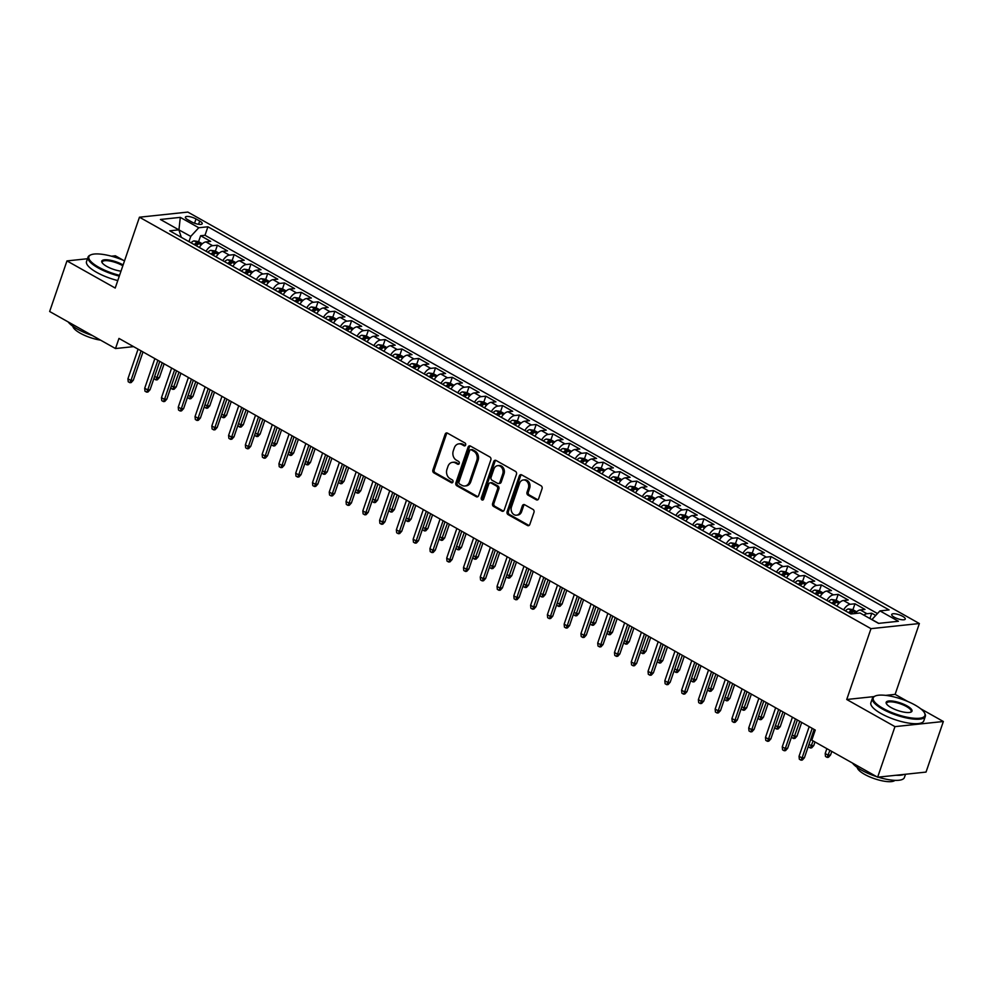 <?xml version="1.0" encoding="UTF-8"?>
<svg xmlns="http://www.w3.org/2000/svg" width="993" height="993" viewBox="0 0 993 993"><rect width="100%" height="100%" fill="white"/><g stroke="black" fill="none" stroke-linecap="round" stroke-linejoin="round"><path stroke-width="1.49" d="M465.643 445.013A1.539 1.241 -96 0 0 464.972 442.977L447.471 433.134A2.197 1.775 -96 0 0 445.149 434.189L432.898 469.95A2.197 1.775 -96 0 0 433.867 472.867L451.368 482.71A1.539 1.241 -96 0 0 452.324 479.929L450.052 478.651A7.025 5.685 -96 0 1 446.962 469.329L447.98 466.35A7.025 5.685 -96 0 1 452.51 462.328A7.025 5.685 -96 0 1 455.427 462.961L457.699 464.227A1.539 1.241 -96 0 0 458.642 461.447L456.383 460.181A7.025 5.685 -96 0 1 453.292 450.859L454.31 447.88A7.025 5.685 -96 0 1 458.84 443.859A7.025 5.685 -96 0 1 461.757 444.479L464.016 445.758A1.539 1.241 -96 0 0 465.643 445.013M902.674 616.33A7.162 2.098 18.9 0 0 895.81 613.922A7.162 2.098 18.9 0 0 891.714 614.456A7.162 2.098 18.9 0 0 894.308 617.224A7.162 2.098 18.9 0 0 901.16 619.632A7.162 2.098 18.9 0 0 905.256 619.098A7.162 2.098 18.9 0 0 902.674 616.33M536.307 499.802A2.197 1.775 -96 0 0 538.628 498.734L542.066 488.705A2.197 1.775 -96 0 0 541.098 485.8L521.66 474.865A2.197 1.775 -96 0 0 519.339 475.92L507.1 511.68A2.197 1.775 -96 0 0 508.056 514.597L527.494 525.52A2.197 1.775 -96 0 0 529.815 524.465L533.973 512.351A2.197 1.775 -96 0 0 533.005 509.434L524.689 504.754A2.197 1.775 -96 0 0 522.355 505.809L520.307 511.829A5.871 4.754 -96 0 1 516.521 515.193A5.871 4.754 -96 0 1 511.494 506.864L519.55 483.33A5.871 4.754 -96 0 1 523.336 479.967A5.871 4.754 -96 0 1 528.363 488.283L527.022 492.205A2.197 1.775 -96 0 0 527.991 495.122L536.307 499.802L537.61 499.665A2.197 1.775 -96 0 0 537.846 499.777M873.964 696.602L846.731 699.494L894.966 726.628L877.638 777.209L926.035 772.082L943.35 721.501L920.598 708.704M846.731 699.494L870.985 628.656L139.454 217.206L187.838 212.08L919.369 623.53L870.985 628.656M87.483 258.739L66.965 260.911L115.213 288.044L139.454 217.206M66.965 260.911L49.65 311.504L115.498 348.543L133.558 346.631M877.638 777.209L811.79 740.17L815.253 730.054L118.974 338.427L115.498 348.543M490.84 459.896A2.197 1.775 -96 0 0 489.884 456.991L470.446 446.056A2.197 1.775 -96 0 0 468.113 447.111L455.874 482.871A2.197 1.775 -96 0 0 456.842 485.788L476.28 496.711A2.197 1.775 -96 0 0 478.601 495.656L490.84 459.896M496.053 460.467L515.491 471.39A2.197 1.775 -96 0 1 516.459 474.306L504.208 510.054A2.197 1.775 -96 0 1 501.887 511.122L493.571 506.442A2.197 1.775 -96 0 1 492.602 503.525L497.567 489.028A2.197 1.775 -96 0 0 496.599 486.111L491.088 483.008A2.197 1.775 -96 0 0 488.755 484.075L483.591 499.169A1.539 1.241 -96 0 1 481.282 497.878L493.732 461.522A2.197 1.775 -96 0 1 496.053 460.467M875.714 615.461L871.742 613.227L869.918 618.54M863.898 615.151A8.949 4.555 -60.6 0 1 866.963 613.724L860.261 609.95L865.027 609.441L854.961 603.781L852.937 609.702M843.616 609.863A8.949 4.555 -60.6 0 1 850.194 604.29L843.479 600.517L848.245 600.008L838.179 594.348L836.156 600.269M826.834 600.417A8.949 4.555 -60.6 0 1 833.412 594.857L826.697 591.083L831.476 590.574L821.41 584.914L819.374 590.823M810.052 590.984A8.949 4.555 -60.6 0 1 816.631 585.411L809.916 581.637L814.694 581.141L804.628 575.468L802.605 581.389M793.27 581.55A8.949 4.555 -60.6 0 1 799.849 575.977L793.146 572.204L797.913 571.695L787.846 566.035L785.823 571.956M776.501 572.105A8.949 4.555 -60.6 0 1 783.08 566.544L776.365 562.77L781.143 562.261L771.077 556.601L769.041 562.522M759.719 562.671A8.949 4.555 -60.6 0 1 766.298 557.11L759.583 553.337L764.362 552.828L754.295 547.168L752.272 553.076M742.938 553.238A8.949 4.555 -60.6 0 1 749.516 547.664L742.814 543.891L747.58 543.382L737.514 537.722L735.49 543.643M726.168 543.804A8.949 4.555 -60.6 0 1 732.747 538.231L726.032 534.457L730.798 533.949L720.732 528.288L718.709 534.209M709.387 534.358A8.949 4.555 -60.6 0 1 715.965 528.797L709.25 525.024L714.029 524.515L703.963 518.855L701.939 524.763M692.605 524.925A8.949 4.555 -60.6 0 1 699.184 519.364L692.481 515.578L697.247 515.082L687.181 509.409L685.158 515.33M675.836 515.491A8.949 4.555 -60.6 0 1 682.402 509.918L675.699 506.145L680.466 505.636L670.399 499.976L668.376 505.896M659.054 506.058A8.949 4.555 -60.6 0 1 665.633 500.484L658.918 496.711L663.696 496.202L653.63 490.542L651.594 496.463M642.272 496.612A8.949 4.555 -60.6 0 1 648.851 491.051L642.136 487.278L646.915 486.769L636.848 481.108L634.825 487.017M625.491 487.178A8.949 4.555 -60.6 0 1 632.069 481.605L625.367 477.832L630.133 477.335L620.066 471.663L618.043 477.583M608.721 477.745A8.949 4.555 -60.6 0 1 615.3 472.171L608.585 468.398L613.364 467.889L603.297 462.229L601.261 468.15M591.94 468.299A8.949 4.555 -60.6 0 1 598.518 462.738L591.803 458.965L596.582 458.456L586.515 452.796L584.492 458.704M575.158 458.865A8.949 4.555 -60.6 0 1 581.737 453.304L575.034 449.519L579.8 449.022L569.734 443.362L567.711 449.27M558.389 449.432A8.949 4.555 -60.6 0 1 564.967 443.859L558.252 440.085L563.019 439.576L552.952 433.916L550.929 439.837M541.607 439.998A8.949 4.555 -60.6 0 1 548.186 434.425L541.47 430.652L546.249 430.143L536.183 424.483L534.16 430.403M524.825 430.552A8.949 4.555 -60.6 0 1 531.404 424.992L524.689 421.218L529.468 420.709L519.401 415.049L517.378 420.958M508.044 421.119A8.949 4.555 -60.6 0 1 514.622 415.546L507.919 411.772L512.686 411.276L502.619 405.603L500.596 411.524M491.274 411.685A8.949 4.555 -60.6 0 1 497.853 406.112L491.138 402.339L495.917 401.83L485.85 396.17L483.814 402.091M474.493 402.239A8.949 4.555 -60.6 0 1 481.071 396.679L474.356 392.905L479.135 392.396L469.068 386.736L467.045 392.657M457.711 392.806A8.949 4.555 -60.6 0 1 464.29 387.245L457.587 383.472L462.353 382.963L452.287 377.303L450.263 383.211M440.942 383.372A8.949 4.555 -60.6 0 1 447.52 377.799L440.805 374.026L445.584 373.517L435.505 367.857L433.482 373.778M424.16 373.939A8.949 4.555 -60.6 0 1 430.739 368.366L424.023 364.592L428.802 364.083L418.736 358.423L416.712 364.344M407.378 364.493A8.949 4.555 -60.6 0 1 413.957 358.932L407.254 355.159L412.021 354.65L401.954 348.99L399.931 354.898M390.609 355.06A8.949 4.555 -60.6 0 1 397.188 349.499L390.472 345.713L395.239 345.216L385.172 339.544L383.149 345.465M373.827 345.626A8.949 4.555 -60.6 0 1 380.406 340.053L373.691 336.279L378.47 335.771L368.403 330.11L366.367 336.031M357.046 336.193A8.949 4.555 -60.6 0 1 363.624 330.619L356.909 326.846L361.688 326.337L351.621 320.677L349.598 326.598M340.264 326.747A8.949 4.555 -60.6 0 1 346.842 321.186L340.14 317.412L344.906 316.904L334.84 311.243L332.816 317.152M323.495 317.313A8.949 4.555 -60.6 0 1 330.073 311.74L323.358 307.967L328.137 307.47L318.07 301.798L316.035 307.718M306.713 307.88A8.949 4.555 -60.6 0 1 313.291 302.306L306.576 298.533L311.355 298.024L301.289 292.364L299.265 298.285M289.931 298.434A8.949 4.555 -60.6 0 1 296.51 292.873L289.807 289.1L294.573 288.591L284.507 282.931L282.484 288.839M273.162 289A8.949 4.555 -60.6 0 1 279.741 283.439L273.025 279.654L277.792 279.157L267.725 273.497L265.702 279.405M256.38 279.567A8.949 4.555 -60.6 0 1 262.959 273.994L256.244 270.22L261.022 269.711L250.956 264.051L248.933 269.972M239.598 270.133A8.949 4.555 -60.6 0 1 246.177 264.56L239.474 260.787L244.241 260.278L234.174 254.618L232.151 260.538M222.829 260.687A8.949 4.555 -60.6 0 1 229.408 255.127L222.693 251.353L227.459 250.844L217.393 245.184L212.626 245.681A8.949 4.555 119.4 0 0 206.047 251.254M215.369 251.092L217.393 245.184M187.913 219.813L191.599 221.886A6.939 2.036 18.9 0 0 198.252 224.232A6.939 2.036 18.9 0 0 202.224 223.71A6.939 2.036 18.9 0 0 199.705 221.029L196.018 218.957A6.939 2.036 18.9 0 0 189.365 216.623A6.939 2.036 18.9 0 0 185.406 217.144A6.939 2.036 18.9 0 0 187.913 219.813M878.731 623.356L871.941 619.533L879.947 610.894L889.095 609.925L207.909 226.776L198.761 227.745L190.755 236.396L188.955 241.647M879.947 610.894L898.404 621.27L878.52 623.381L860.062 612.991L850.914 613.972L169.729 230.823L178.877 229.855L160.419 219.478L180.304 217.368L198.761 227.745M877.502 613.537L205.005 235.279L200.623 235.738L210.69 241.411L205.911 241.907A8.949 4.555 119.4 0 0 199.332 247.48M229.408 255.127L234.174 254.618M246.177 264.56L250.956 264.051M262.959 273.994L267.725 273.497M279.741 283.439L284.507 282.931M296.51 292.873L301.289 292.364M313.291 302.306L318.07 301.798M330.073 311.74L334.84 311.243M346.842 321.186L351.621 320.677M363.624 330.619L368.403 330.11M380.406 340.053L385.172 339.544M397.188 349.499L401.954 348.99M413.957 358.932L418.736 358.423M430.739 368.366L435.505 367.857M447.52 377.799L452.287 377.303M464.29 387.245L469.068 386.736M481.071 396.679L485.85 396.17M497.853 406.112L502.619 405.603M514.622 415.546L519.401 415.049M531.404 424.992L536.183 424.483M548.186 434.425L552.952 433.916M564.967 443.859L569.734 443.362M581.737 453.304L586.515 452.796M598.518 462.738L603.297 462.229M615.3 472.171L620.066 471.663M632.069 481.605L636.848 481.108M648.851 491.051L653.63 490.542M665.633 500.484L670.399 499.976M682.402 509.918L687.181 509.409M699.184 519.364L703.963 518.855M715.965 528.797L720.732 528.288M732.747 538.231L737.514 537.722M749.516 547.664L754.295 547.168M766.298 557.11L771.077 556.601M783.08 566.544L787.846 566.035M799.849 575.977L804.628 575.468M816.631 585.411L821.41 584.914M833.412 594.857L838.179 594.348M850.194 604.29L854.961 603.781M866.963 613.724L871.742 613.227M190.755 236.396L178.802 229.817M178.926 230.016L180.304 217.368M123.517 260.377L115.362 255.784L111.439 256.194M894.966 726.628L943.35 721.501M907.887 701.555L895.115 694.368L919.369 623.53M198.588 241.659L200.623 235.738M205.005 235.279L207.909 226.776M181.322 237.352L178.877 229.855M222.693 251.353A8.949 4.555 119.4 0 0 216.114 256.914M239.474 260.787A8.949 4.555 119.4 0 0 232.896 266.347M256.244 270.22A8.949 4.555 119.4 0 0 249.665 275.793M273.025 279.654A8.949 4.555 119.4 0 0 266.447 285.227M289.807 289.1A8.949 4.555 119.4 0 0 283.228 294.66M306.576 298.533A8.949 4.555 119.4 0 0 299.998 304.106M323.358 307.967A8.949 4.555 119.4 0 0 316.779 313.54M340.14 317.412A8.949 4.555 119.4 0 0 333.561 322.973M356.909 326.846A8.949 4.555 119.4 0 0 350.33 332.407M373.691 336.279A8.949 4.555 119.4 0 0 367.112 341.853M390.472 345.713A8.949 4.555 119.4 0 0 383.894 351.286M407.254 355.159A8.949 4.555 119.4 0 0 400.675 360.72M424.023 364.592A8.949 4.555 119.4 0 0 417.445 370.166M440.805 374.026A8.949 4.555 119.4 0 0 434.226 379.599M457.587 383.472A8.949 4.555 119.4 0 0 451.008 389.033M474.356 392.905A8.949 4.555 119.4 0 0 467.777 398.466M491.138 402.339A8.949 4.555 119.4 0 0 484.559 407.912M507.919 411.772A8.949 4.555 119.4 0 0 501.341 417.345M524.689 421.218A8.949 4.555 119.4 0 0 518.123 426.779M541.47 430.652A8.949 4.555 119.4 0 0 534.892 436.212M558.252 440.085A8.949 4.555 119.4 0 0 551.674 445.658M575.034 449.519A8.949 4.555 119.4 0 0 568.455 455.092M591.803 458.965A8.949 4.555 119.4 0 0 585.225 464.525M608.585 468.398A8.949 4.555 119.4 0 0 602.006 473.971M625.367 477.832A8.949 4.555 119.4 0 0 618.788 483.405M642.136 487.278A8.949 4.555 119.4 0 0 635.557 492.838M658.918 496.711A8.949 4.555 119.4 0 0 652.339 502.272M675.699 506.145A8.949 4.555 119.4 0 0 669.121 511.718M692.481 515.578A8.949 4.555 119.4 0 0 685.902 521.151M709.25 525.024A8.949 4.555 119.4 0 0 702.672 530.585M726.032 534.457A8.949 4.555 119.4 0 0 719.453 540.031M742.814 543.891A8.949 4.555 119.4 0 0 736.235 549.464M759.583 553.337A8.949 4.555 119.4 0 0 753.004 558.898M776.365 562.77A8.949 4.555 119.4 0 0 769.786 568.331M793.146 572.204A8.949 4.555 119.4 0 0 786.568 577.777M809.916 581.637A8.949 4.555 119.4 0 0 803.337 587.211M826.697 591.083A8.949 4.555 119.4 0 0 820.119 596.644M843.479 600.517A8.949 4.555 119.4 0 0 836.9 606.078M860.261 609.95A8.949 4.555 119.4 0 0 855.047 613.525M895.115 694.368L885.619 695.373M465.283 445.596L463.061 444.343A7.025 5.685 -96 0 0 460.144 443.71L458.84 443.859M452.51 462.328L453.813 462.192A7.025 5.685 -96 0 1 456.73 462.825L458.965 464.066M447.235 433.022A2.197 1.775 -96 0 0 446.453 434.053L434.214 469.813A2.197 1.775 -96 0 0 435.182 472.73L452.634 482.548M470.198 445.944A2.197 1.775 -96 0 0 469.428 446.974L457.19 482.735A2.197 1.775 -96 0 0 458.145 485.651L477.583 496.574A2.197 1.775 -96 0 0 477.819 496.686M471.303 449.854A1.539 1.241 -96 0 0 469.677 450.599L458.927 481.99A1.539 1.241 -96 0 0 459.61 484.025L461.993 485.366A7.025 5.685 -96 0 0 464.91 485.999A7.025 5.685 -96 0 0 469.441 481.977L476.789 460.516A7.025 5.685 -96 0 0 473.698 451.194L471.303 449.854L472.618 449.717A1.539 1.241 -96 0 0 471.973 449.581L470.67 449.717M464.91 485.999L466.214 485.862A7.025 5.685 -96 0 0 470.744 481.841L469.441 481.977M472.618 449.717L475.002 451.058A7.025 5.685 -96 0 1 478.092 460.38L470.744 481.841M490.17 482.809L491.473 482.672A2.197 1.775 -96 0 1 492.391 482.871L497.903 485.974A2.197 1.775 -96 0 1 498.871 488.891L493.906 503.389A2.197 1.775 -96 0 0 494.874 506.306L503.19 510.985A2.197 1.775 -96 0 0 503.439 511.097M495.817 460.355A2.197 1.775 -96 0 0 495.035 461.385L482.586 497.729A1.539 1.241 -96 0 0 483.231 499.752M502.719 473.984A5.871 4.754 -96 0 0 497.692 465.667A5.871 4.754 -96 0 0 493.906 469.031L491.063 477.323A2.197 1.775 -96 0 0 492.031 480.227L497.555 483.33A2.197 1.775 -96 0 0 499.876 482.275L502.719 473.984L504.022 473.847A5.871 4.754 -96 0 0 499.007 465.518L497.692 465.667M498.461 483.529L499.777 483.392A2.197 1.775 -96 0 0 501.192 482.139L499.876 482.275M504.022 473.847L501.192 482.139M523.336 479.967L524.639 479.83A5.871 4.754 -96 0 1 529.666 488.146L528.326 492.069A2.197 1.775 -96 0 0 529.294 494.986L537.61 499.665M516.521 515.193L517.825 515.044A5.871 4.754 -96 0 0 521.61 511.68L520.307 511.829M524.441 504.643A2.197 1.775 -96 0 0 523.671 505.673L521.61 511.68M521.424 474.753A2.197 1.775 -96 0 0 520.642 475.784L508.404 511.544A2.197 1.775 -96 0 0 509.372 514.448L528.797 525.384A2.197 1.775 -96 0 0 529.046 525.496M202.336 243.757L198.414 241.56L194.119 240.889A5.933 3.016 119.4 0 0 191.09 242.838M196.291 245.767A5.933 3.016 -60.6 0 1 198.252 244.179L196.242 243.037A5.933 3.016 119.4 0 0 194.28 244.638M154.647 376.359L157.093 377.737L159.451 377.489L164.13 363.823M159.451 377.489L157.353 379.798L156.05 379.934L162.231 362.755M156.05 379.934L154.374 378.991L154.225 377.563M141.093 350.864L130.939 380.505L133.298 380.257L131.2 382.566L129.897 382.702L130.939 380.505L127.923 378.805L138.077 349.164M133.298 380.257L142.992 351.932M129.897 382.702L128.221 381.759L127.923 378.805M124.535 260.811A27.295 7.994 18.9 0 0 90.922 254.816A27.295 7.994 18.9 0 0 98.754 267.241A27.295 7.994 18.9 0 0 119.557 275.322M119.284 276.116A27.965 8.192 -161.1 0 1 98.158 267.899A27.965 8.192 -161.1 0 1 88.042 257.1A27.965 8.192 -161.1 0 1 90.127 255.164L90.922 254.816M120.985 271.176A13.641 3.997 -161.1 0 1 106.735 266.397A13.641 3.997 -161.1 0 1 102.018 262.512A13.641 3.997 -161.1 0 1 107.815 259.856A13.641 3.997 -161.1 0 1 122.685 264.709A13.641 3.997 -161.1 0 1 123.107 264.957M122.822 265.789A12.971 3.798 18.9 0 0 122.089 265.354A12.971 3.798 18.9 0 0 109.64 260.985A12.971 3.798 18.9 0 0 102.229 261.953A12.971 3.798 18.9 0 0 102.267 262.897M92.299 335.485A27.965 8.192 -161.1 0 1 77.231 329.006A27.965 8.192 -161.1 0 1 68.132 321.893M100.566 340.14A20.133 5.896 -161.1 0 1 80.21 333.176A20.133 5.896 -161.1 0 1 72.849 326.25M117.77 280.572A27.965 8.192 -161.1 0 1 96.631 272.343A27.965 8.192 -161.1 0 1 86.515 261.556L88.042 257.1M915.037 705.042A27.295 7.994 18.9 0 0 875.292 695.994A27.295 7.994 18.9 0 0 883.125 708.419A27.295 7.994 18.9 0 0 912.865 718.125A27.295 7.994 18.9 0 0 924.458 712.825A27.295 7.994 18.9 0 0 915.037 705.042M924.458 712.825L924.868 713.582A27.965 8.192 -161.1 0 1 925.327 716.4A27.965 8.192 -161.1 0 1 909.327 718.498A27.965 8.192 -161.1 0 1 882.529 709.076A27.965 8.192 -161.1 0 1 872.413 698.278A27.965 8.192 -161.1 0 1 874.498 696.341L875.292 695.994M907.056 705.886A13.641 3.997 -161.1 0 1 910.966 712.093A13.641 3.997 -161.1 0 1 891.106 707.575A13.641 3.997 -161.1 0 1 886.389 703.677A13.641 3.997 -161.1 0 1 892.186 701.033A13.641 3.997 -161.1 0 1 907.056 705.886M910.531 712.254A12.971 3.798 18.9 0 0 911.152 711.547A12.971 3.798 18.9 0 0 906.46 706.532A12.971 3.798 18.9 0 0 894.023 702.163A12.971 3.798 18.9 0 0 886.6 703.131A12.971 3.798 18.9 0 0 886.637 704.074M876.67 776.663A27.965 8.192 -161.1 0 1 861.601 770.183A27.965 8.192 -161.1 0 1 852.503 763.071M894.941 780.349A20.133 5.896 -161.1 0 1 864.58 774.354A20.133 5.896 -161.1 0 1 857.22 767.428M925.327 716.4L923.8 720.844A27.965 8.192 -161.1 0 1 907.813 722.954A27.965 8.192 -161.1 0 1 881.002 713.52A27.965 8.192 -161.1 0 1 870.886 702.734L872.413 698.278M903.978 774.428A27.965 8.192 -161.1 0 1 896.083 775.26M905.517 774.267L904.4 777.507A27.965 8.192 -161.1 0 1 878.209 777.159M219.105 253.203L215.196 250.993L210.901 250.335A5.933 3.016 119.4 0 0 207.86 252.272M213.061 255.201A5.933 3.016 -60.6 0 1 215.034 253.612L213.023 252.483A5.933 3.016 119.4 0 0 211.05 254.071M171.417 385.793L173.874 387.171L176.233 386.922L180.912 373.256M176.233 386.922L174.135 389.231L172.832 389.368L179.001 372.189M172.832 389.368L171.144 388.424L171.007 386.997M235.887 262.636L231.977 260.439L227.682 259.769A5.933 3.016 119.4 0 0 224.641 261.718M229.842 264.635A5.933 3.016 -60.6 0 1 231.816 263.046L229.805 261.916A5.933 3.016 119.4 0 0 227.831 263.505M188.198 395.226L190.656 396.617L193.002 396.368L197.681 382.702M193.002 396.368L190.917 398.677L189.601 398.814L195.782 381.622M189.601 398.814L187.925 397.87L187.789 396.443M252.669 272.07L248.746 269.873L244.452 269.202A5.933 3.016 119.4 0 0 241.423 271.151M246.624 274.08A5.933 3.016 -60.6 0 1 248.585 272.479L246.574 271.35A5.933 3.016 119.4 0 0 244.613 272.938M204.98 404.672L207.438 406.05L209.784 405.802L214.463 392.136M209.784 405.802L207.686 408.111L206.383 408.247L212.564 391.068M206.383 408.247L204.707 407.304L204.558 405.876M269.438 281.516L265.528 279.306L261.233 278.648A5.933 3.016 119.4 0 0 258.205 280.585M263.406 283.514A5.933 3.016 -60.6 0 1 265.367 281.925L263.356 280.783A5.933 3.016 119.4 0 0 261.382 282.384M221.749 414.106L224.207 415.484L226.565 415.235L231.245 401.569M226.565 415.235L224.468 417.544L223.164 417.681L229.333 400.502M223.164 417.681L221.489 416.737L221.34 415.31M157.875 360.31L147.721 389.951L150.08 389.69L147.982 391.999L146.679 392.148L147.721 389.951L144.705 388.251L154.846 358.61M150.08 389.69L159.774 361.378M146.679 392.148L144.99 391.205L144.705 388.251M174.644 369.744L164.503 399.385L166.849 399.136L164.764 401.445L163.448 401.582L164.503 399.385L161.474 397.684L171.628 368.043M166.849 399.136L176.555 370.811M163.448 401.582L161.772 400.638L161.474 397.684M191.426 379.177L181.272 408.818L183.631 408.57L181.533 410.879L180.229 411.015L181.272 408.818L178.256 407.118L188.409 377.477M183.631 408.57L193.325 380.245M180.229 411.015L178.554 410.072L178.256 407.118M208.207 388.611L198.054 418.252L200.412 418.003L198.315 420.312L197.011 420.449L198.054 418.252L195.038 416.564L205.179 386.91M200.412 418.003L210.106 389.69M197.011 420.449L195.336 419.505L195.038 416.564M286.22 290.949L282.31 288.74L278.015 288.082A5.933 3.016 119.4 0 0 274.974 290.03M280.175 292.947A5.933 3.016 -60.6 0 1 282.149 291.359L280.138 290.229A5.933 3.016 119.4 0 0 278.164 291.818M238.531 423.539L240.989 424.917L243.347 424.669L248.014 411.015M243.347 424.669L241.249 426.978L239.934 427.127L246.115 409.935M239.934 427.127L238.258 426.171L238.121 424.756M224.977 398.056L214.836 427.698L217.194 427.449L215.096 429.758L213.78 429.895L214.836 427.698L211.819 425.997L221.96 396.356M217.194 427.449L226.888 399.124M213.78 429.895L212.105 428.951L211.819 425.997M303.002 300.382L299.079 298.185L294.784 297.515A5.933 3.016 119.4 0 0 291.756 299.464M296.957 302.393A5.933 3.016 -60.6 0 1 298.93 300.792L296.907 299.663A5.933 3.016 119.4 0 0 294.946 301.251M255.313 432.973L257.77 434.363L260.116 434.115L264.796 420.449M260.116 434.115L258.019 436.423L256.715 436.56L262.897 419.381M256.715 436.56L255.04 435.617L254.903 434.189M319.783 309.816L315.861 307.619L311.566 306.949A5.933 3.016 119.4 0 0 308.538 308.897M313.738 311.827A5.933 3.016 -60.6 0 1 315.7 310.226L313.689 309.096A5.933 3.016 119.4 0 0 311.715 310.697M272.094 442.419L274.54 443.797L276.898 443.548L281.578 429.882M276.898 443.548L274.8 445.857L273.497 445.994L279.678 428.815M273.497 445.994L271.821 445.05L271.672 443.623M336.553 319.262L332.643 317.052L328.348 316.395A5.933 3.016 119.4 0 0 325.307 318.331M330.508 321.26A5.933 3.016 -60.6 0 1 332.481 319.672L330.47 318.542A5.933 3.016 119.4 0 0 328.497 320.131M288.864 451.852L291.321 453.23L293.68 452.982L298.359 439.316M293.68 452.982L291.582 455.291L290.279 455.427L296.448 438.248M290.279 455.427L288.591 454.484L288.454 453.056M353.334 328.695L349.412 326.498L345.13 325.828A5.933 3.016 119.4 0 0 342.089 327.777M347.289 330.694A5.933 3.016 -60.6 0 1 349.263 329.105L347.24 327.975A5.933 3.016 119.4 0 0 345.279 329.564M305.645 461.286L308.103 462.676L310.449 462.415L315.129 448.762M310.449 462.415L308.364 464.724L307.048 464.873L313.229 447.682M307.048 464.873L305.372 463.93L305.236 462.502M370.116 338.129L366.194 335.932L361.899 335.262A5.933 3.016 119.4 0 0 358.87 337.21M364.071 340.14A5.933 3.016 -60.6 0 1 366.032 338.539L364.021 337.409A5.933 3.016 119.4 0 0 362.06 338.998M322.427 470.732L324.872 472.109L327.231 471.861L331.91 458.195M327.231 471.861L325.133 474.17L323.83 474.306L330.011 457.128M323.83 474.306L322.154 473.363L322.005 471.936M241.758 407.49L231.617 437.131L233.963 436.883L231.865 439.191L230.562 439.328L231.617 437.131L228.589 435.43L238.742 405.789M233.963 436.883L243.657 408.557M230.562 439.328L228.887 438.385L228.589 435.43M258.54 416.923L248.387 446.565L250.745 446.316L248.647 448.625L247.344 448.762L248.387 446.565L245.37 444.864L255.524 415.223M250.745 446.316L260.439 417.991M247.344 448.762L245.668 447.818L245.37 444.864M275.322 426.357L265.168 456.01L267.527 455.75L265.429 458.058L264.113 458.207L265.168 456.01L262.152 454.31L272.293 424.669M267.527 455.75L277.221 427.437M264.113 458.207L262.437 457.264L262.152 454.31M292.091 435.803L281.95 465.444L284.296 465.196L282.211 467.504L280.895 467.641L281.95 465.444L278.921 463.743L289.075 434.102M284.296 465.196L294.002 436.87M280.895 467.641L279.219 466.698L278.921 463.743M308.873 445.236L298.719 474.877L301.078 474.629L298.98 476.938L297.677 477.074L298.719 474.877L295.703 473.177L305.856 443.536M301.078 474.629L310.772 446.304M297.677 477.074L296.001 476.131L295.703 473.177M386.885 347.575L382.975 345.365L378.681 344.695A5.933 3.016 119.4 0 0 375.639 346.644M380.84 349.573A5.933 3.016 -60.6 0 1 382.814 347.984L380.803 346.842A5.933 3.016 119.4 0 0 378.829 348.444M339.196 480.165L341.654 481.543L344.012 481.295L348.692 467.629M344.012 481.295L341.915 483.603L340.611 483.74L346.78 466.561M340.611 483.74L338.923 482.797L338.787 481.369M325.654 454.67L315.501 484.311L317.859 484.063L315.762 486.371L314.458 486.508L315.501 484.311L312.485 482.623L322.626 452.969M317.859 484.063L327.553 455.737M314.458 486.508L312.77 485.565L312.485 482.623M403.667 357.008L399.757 354.799L395.462 354.141A5.933 3.016 119.4 0 0 392.421 356.09M397.622 359.007A5.933 3.016 -60.6 0 1 399.596 357.418L397.585 356.288A5.933 3.016 119.4 0 0 395.611 357.877M355.978 489.599L358.436 490.976L360.782 490.728L365.461 477.062M360.782 490.728L358.696 493.037L357.381 493.173L363.562 475.995M357.381 493.173L355.705 492.23L355.568 490.815M342.424 464.116L332.283 493.757L334.629 493.509L332.543 495.817L331.228 495.954L332.283 493.757L329.254 492.056L339.407 462.415M334.629 493.509L344.335 465.183M331.228 495.954L329.552 495.01L329.254 492.056M420.449 366.442L416.526 364.245L412.232 363.575A5.933 3.016 119.4 0 0 409.203 365.523M414.404 368.44A5.933 3.016 -60.6 0 1 416.365 366.851L414.354 365.722A5.933 3.016 119.4 0 0 412.393 367.311M372.76 499.032L375.217 500.422L377.563 500.174L382.243 486.508M377.563 500.174L375.466 502.483L374.162 502.619L380.344 485.44M374.162 502.619L372.487 501.676L372.338 500.249M359.205 473.549L349.052 503.19L351.41 502.942L349.313 505.251L348.009 505.387L349.052 503.19L346.036 501.49L356.189 471.849M351.41 502.942L361.104 474.617M348.009 505.387L346.334 504.444L346.036 501.49M437.218 375.875L433.308 373.678L429.013 373.008A5.933 3.016 119.4 0 0 425.985 374.957M431.185 377.886A5.933 3.016 -60.6 0 1 433.147 376.285L431.136 375.155A5.933 3.016 119.4 0 0 429.162 376.757M389.529 508.478L391.987 509.856L394.345 509.608L399.025 495.941M394.345 509.608L392.247 511.916L390.944 512.053L397.126 494.874M390.944 512.053L389.268 511.11L389.119 509.682M375.987 482.983L365.834 512.624L368.192 512.376L366.094 514.684L364.791 514.821L365.834 512.624L362.817 510.923L372.971 481.282M368.192 512.376L377.886 484.05M364.791 514.821L363.115 513.877L362.817 510.923M454 385.321L450.09 383.112L445.795 382.454A5.933 3.016 119.4 0 0 442.754 384.39M447.955 387.32A5.933 3.016 -60.6 0 1 449.928 385.731L447.917 384.589A5.933 3.016 119.4 0 0 445.944 386.19M406.311 517.912L408.768 519.289L411.127 519.041L415.794 505.375M411.127 519.041L409.029 521.35L407.713 521.486L413.895 504.307M407.713 521.486L406.038 520.543L405.901 519.116M392.769 492.416L382.615 522.057L384.974 521.809L382.876 524.118L381.56 524.267L382.615 522.057L379.599 520.369L389.74 490.728M384.974 521.809L394.668 493.496M381.56 524.267L379.885 523.323L379.599 520.369M470.781 394.755L466.859 392.545L462.564 391.887A5.933 3.016 119.4 0 0 459.536 393.836M464.736 396.753A5.933 3.016 -60.6 0 1 466.71 395.164L464.687 394.035A5.933 3.016 119.4 0 0 462.726 395.624M423.092 527.345L425.55 528.735L427.896 528.475L432.576 514.821M427.896 528.475L425.798 530.783L424.495 530.932L430.677 513.741M424.495 530.932L422.819 529.989L422.683 528.561M409.538 501.862L399.397 531.503L401.743 531.255L399.645 533.564L398.342 533.7L399.397 531.503L396.368 529.803L406.522 500.162M401.743 531.255L411.437 502.93M398.342 533.7L396.666 532.757L396.368 529.803M487.563 404.188L483.641 401.991L479.346 401.321A5.933 3.016 119.4 0 0 476.317 403.27M481.518 406.199A5.933 3.016 -60.6 0 1 483.479 404.598L481.468 403.468A5.933 3.016 119.4 0 0 479.495 405.057M439.874 536.791L442.319 538.169L444.678 537.921L449.357 524.254M444.678 537.921L442.58 540.229L441.277 540.366L447.458 523.187M441.277 540.366L439.601 539.422L439.452 537.995M504.332 413.622L500.422 411.425L496.128 410.754A5.933 3.016 119.4 0 0 493.087 412.703M498.287 415.633A5.933 3.016 -60.6 0 1 500.261 414.044L498.25 412.902A5.933 3.016 119.4 0 0 496.277 414.503M456.643 546.224L459.101 547.602L461.46 547.354L466.139 533.688M461.46 547.354L459.362 549.663L458.058 549.799L464.227 532.62M458.058 549.799L456.37 548.856L456.234 547.428M521.114 423.068L517.192 420.858L512.909 420.2A5.933 3.016 119.4 0 0 509.868 422.137M515.069 425.066A5.933 3.016 -60.6 0 1 517.043 423.477L515.032 422.348A5.933 3.016 119.4 0 0 513.058 423.937M473.425 555.658L475.883 557.036L478.229 556.788L482.908 543.121M478.229 556.788L476.144 559.096L474.828 559.233L481.009 542.054M474.828 559.233L473.152 558.289L473.016 556.862M537.896 432.501L533.973 430.304L529.679 429.634A5.933 3.016 119.4 0 0 526.65 431.583M531.851 434.5A5.933 3.016 -60.6 0 1 533.812 432.911L531.801 431.781A5.933 3.016 119.4 0 0 529.84 433.37M490.207 565.091L492.652 566.482L495.01 566.233L499.69 552.567M495.01 566.233L492.913 568.542L491.609 568.679L497.791 551.487M491.609 568.679L489.934 567.735L489.785 566.308M554.665 441.935L550.755 439.738L546.46 439.067A5.933 3.016 119.4 0 0 543.419 441.016M548.62 443.945A5.933 3.016 -60.6 0 1 550.594 442.344L548.583 441.215A5.933 3.016 119.4 0 0 546.609 442.804M506.976 574.537L509.434 575.915L511.792 575.667L516.472 562.001M511.792 575.667L509.694 577.976L508.391 578.112L514.56 560.933M508.391 578.112L506.703 577.169L506.567 575.741M571.447 451.381L567.537 449.171L563.242 448.513A5.933 3.016 119.4 0 0 560.201 450.45M565.402 453.379A5.933 3.016 -60.6 0 1 567.375 451.79L565.365 450.648A5.933 3.016 119.4 0 0 563.391 452.249M523.758 583.971L526.216 585.349L528.561 585.1L533.241 571.434M528.561 585.1L526.476 587.409L525.16 587.546L531.342 570.367M525.16 587.546L523.485 586.602L523.348 585.175M588.228 460.814L584.306 458.605L580.011 457.947A5.933 3.016 119.4 0 0 576.983 459.896M582.183 462.812A5.933 3.016 -60.6 0 1 584.157 461.224L582.134 460.094A5.933 3.016 119.4 0 0 580.173 461.683M540.54 593.404L542.997 594.782L545.343 594.534L550.023 580.88M545.343 594.534L543.245 596.843L541.942 596.992L548.124 579.8M541.942 596.992L540.266 596.036L540.118 594.621M605.01 470.248L601.088 468.051L596.793 467.38A5.933 3.016 119.4 0 0 593.764 469.329M598.965 472.258A5.933 3.016 -60.6 0 1 600.926 470.657L598.916 469.528A5.933 3.016 119.4 0 0 596.942 471.116M557.309 602.838L559.767 604.228L562.125 603.98L566.804 590.314M562.125 603.98L560.027 606.289L558.724 606.425L564.905 589.246M558.724 606.425L557.048 605.482L556.899 604.054M621.779 479.681L617.869 477.484L613.575 476.814A5.933 3.016 119.4 0 0 610.534 478.763M615.734 481.692A5.933 3.016 -60.6 0 1 617.708 480.091L615.697 478.961A5.933 3.016 119.4 0 0 613.724 480.562M574.091 612.284L576.548 613.662L578.907 613.413L583.574 599.747M578.907 613.413L576.809 615.722L575.493 615.859L581.675 598.68M575.493 615.859L573.817 614.915L573.681 613.488M638.561 489.127L634.639 486.918L630.344 486.26A5.933 3.016 119.4 0 0 627.315 488.196M632.516 491.125A5.933 3.016 -60.6 0 1 634.49 489.537L632.467 488.407A5.933 3.016 119.4 0 0 630.505 489.996M590.872 621.717L593.33 623.095L595.676 622.847L600.355 609.181M595.676 622.847L593.591 625.156L592.275 625.292L598.456 608.113M592.275 625.292L590.599 624.349L590.463 622.921M655.343 498.56L651.42 496.363L647.126 495.693A5.933 3.016 119.4 0 0 644.097 497.642M649.298 500.559A5.933 3.016 -60.6 0 1 651.259 498.97L649.248 497.841A5.933 3.016 119.4 0 0 647.275 499.429M607.654 631.151L610.099 632.541L612.458 632.28L617.137 618.627M612.458 632.28L610.36 634.589L609.057 634.738L615.238 617.547M609.057 634.738L607.381 633.795L607.232 632.367M672.112 507.994L668.202 505.797L663.907 505.127A5.933 3.016 119.4 0 0 660.866 507.075M666.067 510.005A5.933 3.016 -60.6 0 1 668.041 508.404L666.03 507.274A5.933 3.016 119.4 0 0 664.056 508.863M624.423 640.597L626.881 641.975L629.239 641.726L633.919 628.06M629.239 641.726L627.142 644.035L625.838 644.172L632.007 626.993M625.838 644.172L624.15 643.228L624.014 641.801M688.894 517.44L684.971 515.23L680.689 514.56A5.933 3.016 119.4 0 0 677.648 516.509M682.849 519.438A5.933 3.016 -60.6 0 1 684.822 517.849L682.812 516.708A5.933 3.016 119.4 0 0 680.838 518.309M641.205 650.03L643.663 651.408L646.009 651.16L650.688 637.494M646.009 651.16L643.923 653.468L642.608 653.605L648.789 636.426M642.608 653.605L640.932 652.662L640.795 651.234M705.675 526.873L701.753 524.664L697.458 524.006A5.933 3.016 119.4 0 0 694.43 525.955M699.631 528.872A5.933 3.016 -60.6 0 1 701.592 527.283L699.581 526.153A5.933 3.016 119.4 0 0 697.62 527.742M657.987 659.464L660.432 660.841L662.79 660.593L667.47 646.927M662.79 660.593L660.693 662.902L659.389 663.039L665.571 645.86M659.389 663.039L657.714 662.095L657.565 660.68M722.445 536.307L718.535 534.11L714.24 533.44A5.933 3.016 119.4 0 0 711.199 535.388M716.412 538.305A5.933 3.016 -60.6 0 1 718.373 536.716L716.363 535.587A5.933 3.016 119.4 0 0 714.389 537.176M674.756 668.897L677.214 670.287L679.572 670.039L684.251 656.373M679.572 670.039L677.474 672.348L676.171 672.484L682.34 655.306M676.171 672.484L674.483 671.541L674.346 670.114M739.226 545.74L735.316 543.543L731.022 542.873A5.933 3.016 119.4 0 0 727.981 544.822M733.182 547.751A5.933 3.016 -60.6 0 1 735.155 546.15L733.144 545.02A5.933 3.016 119.4 0 0 731.171 546.622M691.538 678.343L693.995 679.721L696.341 679.473L701.021 665.806M696.341 679.473L694.256 681.781L692.94 681.918L699.122 664.739M692.94 681.918L691.265 680.975L691.128 679.547M756.008 555.186L752.086 552.977L747.791 552.319A5.933 3.016 119.4 0 0 744.762 554.255M749.963 557.185A5.933 3.016 -60.6 0 1 751.937 555.596L749.914 554.454A5.933 3.016 119.4 0 0 747.952 556.055M708.319 687.777L710.777 689.154L713.123 688.906L717.802 675.24M713.123 688.906L711.025 691.215L709.722 691.351L715.903 674.173M709.722 691.351L708.046 690.408L707.897 688.981M772.79 564.62L768.867 562.41L764.573 561.753A5.933 3.016 119.4 0 0 761.544 563.701M766.745 566.618A5.933 3.016 -60.6 0 1 768.706 565.029L766.695 563.9A5.933 3.016 119.4 0 0 764.722 565.489M725.101 697.21L727.546 698.6L729.905 698.34L734.584 684.686M729.905 698.34L727.807 700.648L726.504 700.797L732.685 683.606M726.504 700.797L724.828 699.854L724.679 698.427M426.32 511.296L416.166 540.937L418.525 540.688L416.427 542.997L415.124 543.134L416.166 540.937L413.15 539.236L423.303 509.595M418.525 540.688L428.219 512.363M415.124 543.134L413.448 542.19L413.15 539.236M443.101 520.729L432.948 550.37L435.306 550.122L433.209 552.431L431.905 552.567L432.948 550.37L429.932 548.67L440.073 519.029M435.306 550.122L445.001 521.797M431.905 552.567L430.217 551.624L429.932 548.67M459.871 530.175L449.73 559.816L452.076 559.556L449.99 561.864L448.675 562.013L449.73 559.816L446.701 558.116L456.854 528.475M452.076 559.556L461.782 531.243M448.675 562.013L446.999 561.07L446.701 558.116M476.652 539.609L466.499 569.25L468.857 569.001L466.76 571.31L465.456 571.447L466.499 569.25L463.483 567.549L473.636 537.908M468.857 569.001L478.552 540.676M465.456 571.447L463.781 570.503L463.483 567.549M493.434 549.042L483.281 578.683L485.639 578.435L483.541 580.744L482.238 580.88L483.281 578.683L480.264 576.983L490.405 547.342M485.639 578.435L495.333 550.11M482.238 580.88L480.55 579.937L480.264 576.983M510.203 558.476L500.062 588.117L502.408 587.868L500.323 590.177L499.007 590.314L500.062 588.117L497.034 586.429L507.187 556.775M502.408 587.868L512.115 559.556M499.007 590.314L497.332 589.37L497.034 586.429M526.985 567.922L516.844 597.563L519.19 597.314L517.092 599.623L515.789 599.76L516.844 597.563L513.815 595.862L523.969 566.221M519.19 597.314L528.884 568.989M515.789 599.76L514.113 598.816L513.815 595.862M543.767 577.355L533.613 606.996L535.972 606.748L533.874 609.057L532.571 609.193L533.613 606.996L530.597 605.296L540.751 575.655M535.972 606.748L545.666 578.423M532.571 609.193L530.895 608.25L530.597 605.296M560.548 586.789L550.395 616.43L552.753 616.181L550.656 618.49L549.34 618.627L550.395 616.43L547.379 614.729L557.52 585.088M552.753 616.181L562.448 587.856M549.34 618.627L547.664 617.683L547.379 614.729M577.318 596.222L567.177 625.875L569.523 625.615L567.425 627.924L566.122 628.072L567.177 625.875L564.148 624.175L574.302 594.534M569.523 625.615L579.217 597.302M566.122 628.072L564.446 627.129L564.148 624.175M594.099 605.668L583.946 635.309L586.304 635.061L584.207 637.369L582.903 637.506L583.946 635.309L580.93 633.608L591.083 603.967M586.304 635.061L595.999 606.735M582.903 637.506L581.228 636.563L580.93 633.608M610.881 615.101L600.728 644.742L603.086 644.494L600.988 646.803L599.685 646.94L600.728 644.742L597.712 643.042L607.853 613.401M603.086 644.494L612.78 616.169M599.685 646.94L597.997 645.996L597.712 643.042M627.65 624.535L617.509 654.176L619.855 653.928L617.77 656.236L616.454 656.373L617.509 654.176L614.481 652.488L624.634 622.834M619.855 653.928L629.562 625.602M616.454 656.373L614.779 655.43L614.481 652.488M644.432 633.981L634.279 663.622L636.637 663.374L634.539 665.682L633.236 665.819L634.279 663.622L631.263 661.921L641.416 632.28M636.637 663.374L646.331 635.048M633.236 665.819L631.56 664.876L631.263 661.921M661.214 643.414L651.06 673.055L653.419 672.807L651.321 675.116L650.018 675.252L651.06 673.055L648.044 671.355L658.185 641.714M653.419 672.807L663.113 644.482M650.018 675.252L648.33 674.309L648.044 671.355M677.983 652.848L667.842 682.489L670.188 682.241L668.103 684.549L666.787 684.686L667.842 682.489L664.826 680.788L674.967 651.147M670.188 682.241L679.895 653.915M666.787 684.686L665.111 683.743L664.826 680.788M694.765 662.281L684.624 691.922L686.97 691.674L684.872 693.983L683.569 694.132L684.624 691.922L681.595 690.234L691.749 660.593M686.97 691.674L696.664 663.361M683.569 694.132L681.893 693.188L681.595 690.234M711.547 671.727L701.393 701.368L703.752 701.12L701.654 703.429L700.35 703.565L701.393 701.368L698.377 699.668L708.53 670.027M703.752 701.12L713.446 672.795M700.35 703.565L698.675 702.622L698.377 699.668M789.559 574.053L785.649 571.856L781.354 571.186A5.933 3.016 119.4 0 0 778.313 573.135M783.514 576.064A5.933 3.016 -60.6 0 1 785.488 574.463L783.477 573.333A5.933 3.016 119.4 0 0 781.503 574.922M741.87 706.656L744.328 708.034L746.686 707.786L751.366 694.119M746.686 707.786L744.589 710.094L743.273 710.231L749.454 693.052M743.273 710.231L741.597 709.287L741.461 707.86M806.341 583.487L802.418 581.29L798.136 580.62A5.933 3.016 119.4 0 0 795.095 582.568M800.296 585.498A5.933 3.016 -60.6 0 1 802.27 583.909L800.246 582.767A5.933 3.016 119.4 0 0 798.285 584.368M758.652 716.09L761.11 717.467L763.456 717.219L768.135 703.553M763.456 717.219L761.37 719.528L760.055 719.664L766.236 702.485M760.055 719.664L758.379 718.721L758.242 717.294M823.123 592.933L819.2 590.723L814.905 590.065A5.933 3.016 119.4 0 0 811.877 592.002M817.078 594.931A5.933 3.016 -60.6 0 1 819.039 593.342L817.028 592.213A5.933 3.016 119.4 0 0 815.067 593.802M775.434 725.523L777.879 726.901L780.237 726.653L784.917 712.986M780.237 726.653L778.14 728.961L776.836 729.098L783.018 711.919M776.836 729.098L775.161 728.154L775.012 726.727M839.892 602.366L835.982 600.169L831.687 599.499A5.933 3.016 119.4 0 0 828.646 601.448M833.847 604.365A5.933 3.016 -60.6 0 1 835.821 602.776L833.81 601.646A5.933 3.016 119.4 0 0 831.836 603.235M792.203 734.957L794.661 736.347L797.019 736.098L801.699 722.432M797.019 736.098L794.921 738.407L793.618 738.544L799.787 721.352M793.618 738.544L791.93 737.6L791.793 736.173M856.674 611.8L852.764 609.603L848.469 608.932A5.933 3.016 119.4 0 0 845.428 610.881M850.629 613.811A5.933 3.016 -60.6 0 1 852.602 612.209L850.591 611.08A5.933 3.016 119.4 0 0 848.618 612.669M808.985 744.402L811.442 745.78L813.788 745.532L815.005 741.982M813.788 745.532L811.703 747.841L810.387 747.977L813.106 740.915M810.387 747.977L808.712 747.034L808.575 745.606M830.57 754.965L828.472 757.274L827.169 757.411L825.493 756.467L825.195 753.513L828.212 755.214L830.57 754.965L831.786 751.416M827.169 757.411L829.887 750.348M825.195 753.513L826.859 748.648M728.328 681.161L718.175 710.802L720.533 710.554L718.435 712.862L717.12 712.999L718.175 710.802L715.159 709.101L725.3 679.46M720.533 710.554L730.227 682.228M717.12 712.999L715.444 712.055L715.159 709.101M745.098 690.594L734.957 720.235L737.303 719.987L735.205 722.296L733.901 722.432L734.957 720.235L731.928 718.535L742.081 688.894M737.303 719.987L746.997 691.662M733.901 722.432L732.226 721.489L731.928 718.535M761.879 700.04L751.726 729.681L754.084 729.421L751.986 731.729L750.683 731.878L751.726 729.681L748.71 727.981L758.863 698.34M754.084 729.421L763.778 701.108M750.683 731.878L749.007 730.935L748.71 727.981M778.661 709.474L768.508 739.115L770.866 738.866L768.768 741.175L767.465 741.312L768.508 739.115L765.491 737.414L775.632 707.773M770.866 738.866L780.56 710.541M767.465 741.312L765.777 740.368L765.491 737.414M795.43 718.907L785.289 748.548L787.635 748.3L785.55 750.609L784.234 750.745L785.289 748.548L782.261 746.848L792.414 717.207M787.635 748.3L797.342 719.975M784.234 750.745L782.558 749.802L782.261 746.848M812.212 728.341L802.059 757.982L804.417 757.733L802.319 760.042L801.016 760.179L802.059 757.982L799.042 756.294L809.196 726.64M804.417 757.733L814.111 729.421M801.016 760.179L799.34 759.235L799.042 756.294M212.626 245.681L205.911 241.907M194.554 223.226L196.018 218.957M198.6 224.281L199.705 221.029M463.061 444.343L461.757 444.479M458.927 464.103L457.699 464.227M456.73 462.825L455.427 462.961M452.597 482.573L451.368 482.71M435.182 472.73L433.867 472.867M434.214 469.813L432.898 469.95M446.453 434.053L445.149 434.189M465.245 445.621L464.016 445.758M477.583 496.574L476.28 496.711M458.145 485.651L456.842 485.788M457.19 482.735L455.874 482.871M469.428 446.974L468.113 447.111M478.092 460.38L476.789 460.516M475.002 451.058L473.698 451.194M503.19 510.985L501.887 511.122M494.874 506.306L493.571 506.442M493.906 503.389L492.602 503.525M498.871 488.891L497.567 489.028M497.903 485.974L496.599 486.111M492.391 482.871L491.088 483.008M482.586 497.729L481.282 497.878M495.035 461.385L493.732 461.522M529.294 494.986L527.991 495.122M528.326 492.069L527.022 492.205M529.666 488.146L528.363 488.283M523.671 505.673L522.355 505.809M528.797 525.384L527.494 525.52M509.372 514.448L508.056 514.597M508.404 511.544L507.1 511.68M520.642 475.784L519.339 475.92M201.244 244.849L194.231 240.914M195.472 245.308L196.242 243.037M218.013 254.295L211.012 250.348M212.241 254.742L213.023 252.483M234.795 263.728L227.782 259.781M229.023 264.175L229.805 261.916M251.577 273.162L244.563 269.215M245.805 273.621L246.574 271.35M268.346 282.595L261.345 278.661M262.586 283.055L263.356 280.783M285.128 292.041L278.114 288.094M279.356 292.488L280.138 290.229M301.909 301.475L294.896 297.528M296.137 301.922L296.907 299.663M318.691 310.908L311.678 306.974M312.919 311.368L313.689 309.096M335.46 320.354L328.46 316.407M329.688 320.801L330.47 318.542M352.242 329.788L345.229 325.841M346.47 330.235L347.24 327.975M369.024 339.221L362.011 335.274M363.252 339.68L364.021 337.409M385.793 348.655L378.792 344.72M380.021 349.114L380.803 346.842M402.575 358.101L395.562 354.153M396.803 358.547L397.585 356.288M419.356 367.534L412.343 363.587M413.584 367.981L414.354 365.722M436.138 376.968L429.125 373.033M430.366 377.427L431.136 375.155M452.907 386.401L445.894 382.466M447.135 386.86L447.917 384.589M469.689 395.847L462.676 391.9M463.917 396.294L464.687 394.035M486.471 405.281L479.458 401.333M480.699 405.727L481.468 403.468M503.24 414.714L496.239 410.779M497.468 415.173L498.25 412.902M520.022 424.16L513.009 420.213M514.25 424.607L515.032 422.348M536.803 433.593L529.79 429.646M531.032 434.04L531.801 431.781M553.573 443.027L546.572 439.08M547.801 443.486L548.583 441.215M570.354 452.46L563.341 448.526M564.583 452.92L565.365 450.648M587.136 461.906L580.123 457.959M581.364 462.353L582.134 460.094M603.918 471.34L596.905 467.393M598.146 471.787L598.916 469.528M620.687 480.773L613.674 476.839M614.915 481.233L615.697 478.961M637.469 490.219L630.456 486.272M631.697 490.666L632.467 488.407M654.25 499.653L647.237 495.706M648.479 500.1L649.248 497.841M671.02 509.086L664.019 505.139M665.248 509.546L666.03 507.274M687.801 518.52L680.788 514.585M682.03 518.979L682.812 516.708M704.583 527.966L697.57 524.019M698.811 528.413L699.581 526.153M721.352 537.399L714.352 533.452M715.581 537.846L716.363 535.587M738.134 546.833L731.121 542.898M732.362 547.292L733.144 545.02M754.916 556.266L747.903 552.331M749.144 556.725L749.914 554.454M771.698 565.712L764.684 561.765M765.926 566.159L766.695 563.9M788.467 575.146L781.454 571.198M782.695 575.592L783.477 573.333M805.249 584.579L798.235 580.644M799.477 585.038L800.246 582.767M822.03 594.025L815.017 590.078M816.258 594.472L817.028 592.213M838.8 603.459L831.799 599.511M833.028 603.905L833.81 601.646M855.581 612.892L848.568 608.945M849.809 613.351L850.591 611.08"/></g></svg>

